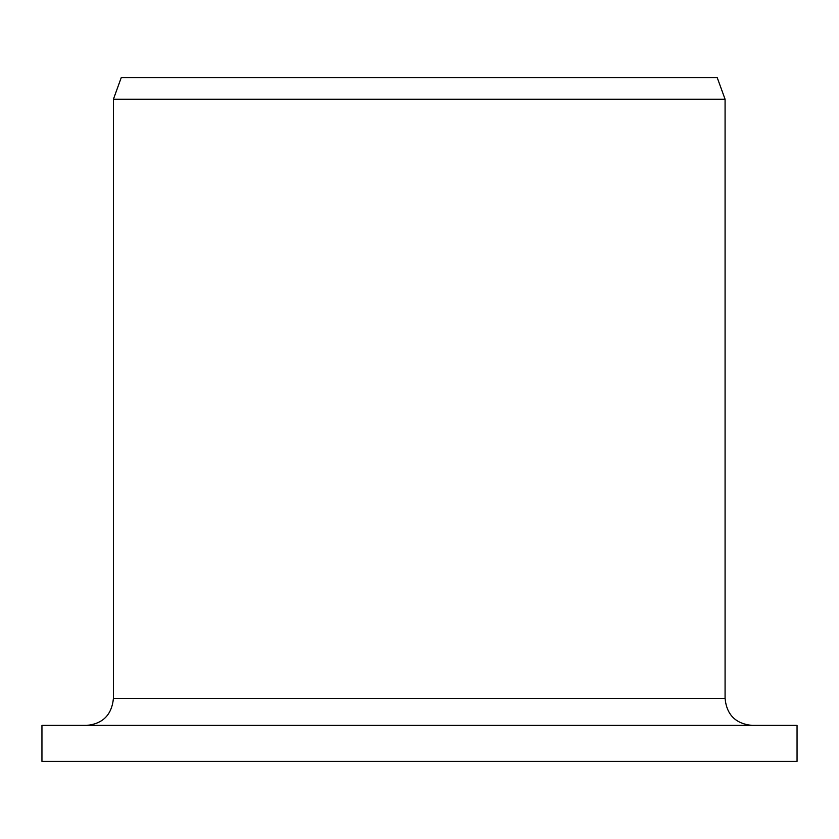 <?xml version="1.0" encoding="UTF-8"?>
<svg xmlns="http://www.w3.org/2000/svg" width="839" height="839" viewBox="0 0 839 839"><rect width="100%" height="100%" fill="white"/><g stroke="black" fill="none" stroke-linecap="round" stroke-linejoin="round"><path stroke-width="1.26" d="M41.95 761.382L41.95 725.399L797.05 725.399L797.05 761.382L41.95 761.382M86.595 725.399C102.819 723.868 111.765 714.87 113.422 698.405L113.422 99.212L121.246 77.618L717.219 77.618L725.074 99.212L113.422 99.212M113.422 698.405L725.074 698.405C726.668 714.797 735.667 723.795 752.069 725.399M725.074 698.405L725.074 99.212"/></g></svg>
